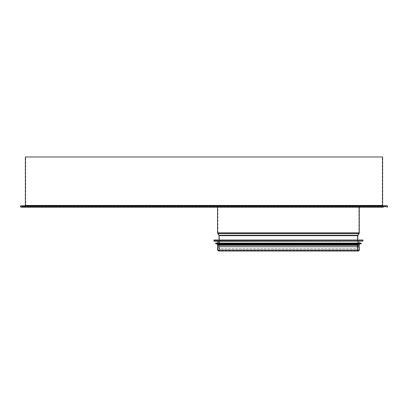 <?xml version="1.0" encoding="UTF-8"?>
<svg xmlns="http://www.w3.org/2000/svg" width="408" height="408" viewBox="0 0 408 408"><rect width="100%" height="100%" fill="white"/><g stroke="black" fill="none" stroke-linecap="round" stroke-linejoin="round"><path stroke-width="0.31" stroke-dasharray="2.04 1.53" d="M359.27 206.494A0.357 0.357 0 0 1 359.627 206.137A0.357 0.357 90 0 0 359.27 206.494L359.27 207.203L359.27 206.494L217.561 206.494L359.27 206.494M359.627 205.78A0.714 0.714 0 0 0 358.913 206.494A0.714 0.714 -90 0 1 359.627 205.78L367.103 205.78L367.103 206.137L209.727 206.137L367.103 206.137L367.103 205.78L209.727 205.78L359.627 205.78M358.913 206.494L358.913 232.846L358.913 206.494L217.918 206.494L358.913 206.494M358.913 232.846A1.066 1.066 0 0 1 358.749 233.417A1.066 1.066 90 0 0 358.913 232.846L217.918 232.846L358.913 232.846M358.749 233.417L357.653 235.151L358.749 233.417L218.081 233.417L358.749 233.417M357.653 235.151A1.066 1.066 0 0 0 357.49 235.686A1.066 1.066 -90 0 1 357.653 235.151L219.178 235.151L357.653 235.151M357.561 244.275L357.704 240.006L357.561 244.275A0.357 0.357 90 0 0 357.561 244.285A0.357 0.357 0 0 1 357.561 244.275L219.269 244.275L357.561 244.275M357.49 235.686L357.204 244.259L357.49 235.686L219.341 235.686L357.49 235.686M357.204 244.259A0.714 0.714 0 0 0 357.204 244.285A0.714 0.714 -90 0 1 357.204 244.259L219.626 244.259L357.204 244.259M357.561 249.976L357.561 244.285L357.561 249.976A0.678 0.678 90 0 0 358.234 250.655A0.678 0.678 0 0 1 357.561 249.976L219.269 249.976L357.561 249.976M357.204 244.285L357.204 249.976L357.204 244.285L219.626 244.285L357.204 244.285M358.913 249.976A0.678 0.678 0 0 1 358.234 250.655A0.678 0.678 90 0 0 358.913 249.976L358.913 246.738L358.913 249.976L217.918 249.976L358.913 249.976L217.918 249.976L358.913 249.976L358.913 246.738L359.27 246.738L217.918 246.738L358.913 246.738M217.204 205.78L217.918 206.494L217.918 232.846L219.341 235.686L219.626 249.976L357.204 249.976L219.626 249.976L218.591 251.012L358.234 251.012A1.035 1.035 -90 0 1 357.204 249.976A1.035 1.035 0 0 0 357.454 250.655M217.561 246.738L359.27 246.738M218.841 240.006L357.984 240.006L218.841 240.006L218.841 248.554L357.984 248.554L218.841 248.554C219.759 249.028 219.759 249.502 218.841 249.976L357.984 249.976L218.841 249.976M214.001 240.006L357.984 240.006L357.984 248.554C357.036 249.247 357.036 249.721 357.984 249.976M217.918 241.286L358.913 241.286M217.918 243.071L358.913 243.071L217.918 243.071M215.781 243.071L361.049 243.071M217.918 243.994L358.913 243.994M217.918 244.637L358.913 244.637L217.918 244.637M217.418 244.637L358.913 244.637M217.418 245.346L359.412 245.346M217.918 245.346L358.913 245.346L217.918 245.346M217.918 249.976L217.918 246.738L217.918 249.976L218.591 250.655L358.234 250.655L218.591 250.655L219.269 249.976L219.269 244.285L357.561 244.285L219.269 244.285L219.127 240.006M217.561 207.203L217.204 206.137L359.627 206.137L217.204 206.137L217.204 206.494L359.627 206.494L217.204 206.494M22.001 206.137L385.978 206.137L22.001 206.137L22.001 206.494L385.978 206.494L22.001 206.494M386.886 206.851A0.357 0.357 0 0 0 387.243 206.494A0.357 0.357 0 0 0 386.886 206.137A0.357 0.357 90 0 1 387.243 206.494A0.357 0.357 90 0 1 386.886 206.851L383.326 206.851L383.326 207.203L24.653 207.203L383.326 207.203L383.326 206.851L24.653 206.851L386.886 206.851L21.094 206.851L386.886 206.851M386.886 206.137L21.094 206.137L386.886 206.137M21.094 205.78L382.969 205.78M382.969 206.137A0.714 0.714 0 0 1 382.26 205.423A0.714 0.714 -90 0 0 382.969 206.137L25.01 206.137L382.969 206.137M382.26 156.988L25.724 156.988L382.26 156.988L382.26 205.423L382.26 156.988M382.612 156.988L25.367 156.988M383.326 207.203L24.653 207.203L24.653 206.851M217.561 249.976L359.27 249.976M217.561 232.846L359.27 232.846M217.78 233.611L359.05 233.611M218.877 235.339L357.954 235.339M218.984 235.696L357.847 235.696M213.858 240.149L362.972 240.149M213.858 240.939L362.972 240.939M213.991 241.082L362.84 241.082M215.638 243.209L361.192 243.209M215.638 243.653L361.192 243.653M215.766 243.795L361.065 243.795M382.26 205.423L25.724 205.423L382.26 205.423M382.612 205.423L25.367 205.423M209.727 205.78L209.727 206.137M359.627 206.494L359.627 206.137M385.978 206.494L385.978 206.137M25.01 206.137L25.724 205.423L25.724 156.988M21.094 206.137L21.094 206.851"/><path stroke-width="0.61" d="M359.27 232.846L359.27 207.203L359.27 232.846A1.423 1.423 -90 0 1 359.05 233.611A1.423 1.423 0 0 0 359.27 232.846L217.561 232.846L217.561 207.203M357.954 235.339L359.05 233.611L357.954 235.339A0.714 0.714 90 0 0 357.847 235.696A0.714 0.714 0 0 1 357.954 235.339L218.877 235.339L217.561 232.846M357.704 240.006L357.847 235.696L357.704 240.006M357.454 250.655A1.035 1.035 0 0 0 359.27 249.976A1.035 1.035 -90 0 1 358.234 251.012L218.591 251.012L217.561 249.976L359.27 249.976L359.27 246.738L217.561 246.738L217.561 249.976M359.27 246.738L359.27 249.976M357.984 240.006L214.001 240.006L213.991 241.082L217.918 241.286L217.918 243.071M213.991 241.082L362.84 241.082L217.918 241.286M215.638 243.209L361.049 243.071L215.781 243.071L215.766 243.795L217.918 243.994L217.918 244.637M215.766 243.795L361.065 243.795L217.918 243.994M358.913 243.994L358.913 244.637L359.412 244.637L217.418 244.637L217.418 245.346L359.412 245.346L359.412 244.637M217.918 245.346L217.918 246.738M24.653 207.203L21.094 207.203C20.145 206.509 20.145 206.035 21.094 205.78L386.886 205.78A0.714 0.714 0 0 1 387.6 206.494A0.714 0.714 0 0 1 386.886 207.203A0.714 0.714 -90 0 0 387.6 206.494A0.714 0.714 -90 0 0 386.886 205.78L382.969 205.78A0.357 0.357 90 0 1 382.612 205.423A0.357 0.357 0 0 0 382.969 205.78M382.612 156.988L382.612 205.423L382.612 156.988L25.367 156.988L25.367 205.423L382.612 205.423M21.094 207.203L383.326 207.203M359.05 233.611L217.78 233.611M357.847 235.696L218.984 235.696L218.877 235.339M362.829 240.006L213.858 240.149M362.972 240.149L362.972 240.939L213.858 240.939M361.192 243.209L361.192 243.653L215.638 243.653M219.127 240.006L218.984 235.696M358.913 241.286L358.913 243.071M358.913 245.346L358.913 246.738M25.367 205.423L25.01 205.78"/></g></svg>
